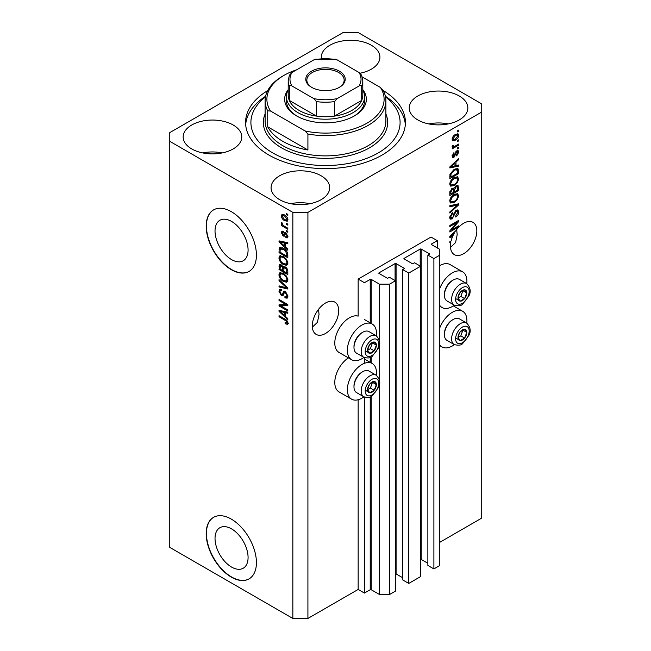 <?xml version="1.0" encoding="UTF-8"?>
<svg xmlns="http://www.w3.org/2000/svg" width="651" height="651" viewBox="0 0 651 651"><rect width="100%" height="100%" fill="white"/><g stroke="black" fill="none" stroke-linecap="round" stroke-linejoin="round"><path stroke-width="0.98" d="M437.277 240.658L431.003 237.037L358.156 279.092L364.438 282.713L370.216 279.385A0.708 0.407 0 0 1 371.216 279.385L379.509 284.17L389.55 284.17L395.458 280.76L389.428 277.277L388.045 278.075A0.708 0.407 0 0 1 387.044 278.075L379.004 273.436L379.004 272.859L395.076 263.574A0.708 0.407 0 0 1 396.085 263.574L404.125 268.212A0.708 0.407 0 0 1 404.125 268.798L402.741 269.595L408.771 273.07L420.579 266.259L414.549 262.776L413.165 263.574A0.708 0.407 0 0 1 412.164 263.574L404.125 258.935L404.125 258.349L420.196 249.073A0.708 0.407 0 0 1 421.205 249.073L429.245 253.711A0.708 0.407 0 0 1 429.245 254.289L427.862 255.086L433.892 258.569L439.791 255.159L439.791 249.357L431.499 244.573L431.499 243.995L437.277 240.658L437.277 247.909M431.499 243.995A0.708 0.407 0 0 0 431.499 244.573M427.862 255.086L427.862 565.442L433.892 568.925L439.791 565.516L439.791 255.159M433.892 568.925L433.892 258.569M420.579 559.315A0.708 0.407 0 0 1 421.205 559.429L427.862 563.27M404.125 258.349A0.708 0.407 0 0 0 404.125 258.935M402.741 269.595L402.741 579.943L408.771 583.426L420.579 576.607L420.579 266.259M408.771 583.426L408.771 273.07M395.458 573.816A0.708 0.407 0 0 1 396.085 573.93L402.741 577.771M379.004 272.859A0.708 0.407 0 0 0 379.004 273.436M307.915 618.45L307.915 212.381L481.235 112.314L481.235 103.615L358.156 32.55L343.085 32.55L169.765 132.617L169.765 547.385L292.844 618.45L307.915 618.45L358.156 589.448L364.438 593.069L370.216 589.733A0.708 0.407 0 0 1 371.216 589.733L379.509 594.518L389.55 594.518L395.458 591.116L395.458 280.76M389.55 594.518L389.55 284.17M379.509 594.518L379.509 383.463M379.509 380.729L379.509 344.013M379.509 341.279L379.509 284.17M364.438 593.069L364.438 397.086M364.438 363.315L364.438 357.635M358.156 589.448L358.156 399.763M363.925 357.391A20.604 11.897 -60 0 1 361.923 358.709A20.604 11.897 -60 0 1 351.621 359.726L339.065 352.476A20.604 11.897 -60 0 1 335.9 335.973A20.604 11.897 -60 0 1 349.359 317.81A20.604 11.897 -60 0 1 358.156 316.142L358.156 279.092M215.025 538.426A23.371 13.492 -120 0 0 225.23 561.951A23.371 13.492 -120 0 0 243.246 568.209A23.371 13.492 -120 0 0 248.08 557.508A23.371 13.492 -120 0 0 237.884 533.991A23.371 13.492 -120 0 0 219.867 527.725A23.371 13.492 -120 0 0 215.025 538.426M215.025 230.975A23.371 13.492 -120 0 0 225.23 254.492A23.371 13.492 -120 0 0 243.246 260.758A23.371 13.492 -120 0 0 248.08 250.057A23.371 13.492 -120 0 0 237.884 226.532A23.371 13.492 -120 0 0 219.867 220.274A23.371 13.492 -120 0 0 215.025 230.975M206.188 226.157A35.52 20.506 -120 0 0 221.69 261.905A35.52 20.506 -120 0 0 249.064 271.426A35.52 20.506 -120 0 0 256.421 255.159A35.52 20.506 -120 0 0 240.919 219.411A35.52 20.506 -120 0 0 213.544 209.899A35.52 20.506 -120 0 0 206.188 226.157M213.666 209.825A35.52 20.506 -120 0 0 206.432 226.011A35.52 20.506 -120 0 0 221.861 261.678A35.52 20.506 -120 0 0 249.187 271.353M206.188 533.608A35.52 20.506 -120 0 0 221.69 569.356A35.52 20.506 -120 0 0 249.064 578.877A35.52 20.506 -120 0 0 256.421 562.619A35.52 20.506 -120 0 0 240.919 526.862A35.52 20.506 -120 0 0 213.544 517.35A35.52 20.506 -120 0 0 206.188 533.608M213.666 517.276A35.52 20.506 -120 0 0 206.432 533.462A35.52 20.506 -120 0 0 221.861 569.129A35.52 20.506 -120 0 0 249.187 578.804M312.366 327.168L317.419 322.343L319.031 314.514L318.542 309.331M312.309 325.858A18.651 10.766 120 0 0 316.174 334.402A18.651 10.766 120 0 0 330.545 329.406A18.651 10.766 120 0 0 338.691 310.633A18.651 10.766 120 0 0 334.826 302.097A18.651 10.766 120 0 0 320.455 307.093A18.651 10.766 120 0 0 312.309 325.858M450.516 247.404L455.57 242.587L457.189 234.751L456.693 229.567M450.468 246.102A18.651 10.766 120 0 0 454.333 254.639A18.651 10.766 120 0 0 468.704 249.642A18.651 10.766 120 0 0 476.841 230.869A18.651 10.766 120 0 0 472.976 222.333A18.651 10.766 120 0 0 455.879 230.674L449.841 236.386L449.841 237.42L452.469 236.866A18.651 10.766 120 0 0 451.127 240.976L449.841 241.716L449.841 242.766L450.858 242.18A18.651 10.766 120 0 0 450.468 246.102M360.093 73.213A29.303 16.918 0 0 0 379.924 57.207A29.303 16.918 0 0 0 371.339 45.236A29.303 16.918 0 0 0 339.407 41.574A29.303 16.918 0 0 0 321.309 57.207A29.303 16.918 0 0 0 321.407 58.541M360.385 73.156A29.303 16.918 0 0 0 359.881 73.058M233.188 125A29.303 16.918 0 0 0 201.249 121.338A29.303 16.918 0 0 0 183.159 136.97A29.303 16.918 0 0 0 191.744 148.933A29.303 16.918 0 0 0 223.684 152.603A29.303 16.918 0 0 0 241.773 136.97A29.303 16.918 0 0 0 233.188 125M222.235 152.92A29.303 16.918 0 0 0 202.697 152.92M321.106 175.762A29.303 16.918 0 0 0 289.166 172.092A29.303 16.918 0 0 0 271.076 187.724A29.303 16.918 0 0 0 279.661 199.686A29.303 16.918 0 0 0 311.593 203.356A29.303 16.918 0 0 0 329.691 187.724A29.303 16.918 0 0 0 321.106 175.762M310.153 203.682A29.303 16.918 0 0 0 290.615 203.682M459.256 95.998A29.303 16.918 0 0 0 427.316 92.328A29.303 16.918 0 0 0 409.227 107.96A29.303 16.918 0 0 0 417.812 119.93A29.303 16.918 0 0 0 449.751 123.592A29.303 16.918 0 0 0 467.841 107.96A29.303 16.918 0 0 0 459.256 95.998M448.303 123.918A29.303 16.918 0 0 0 428.765 123.918M376.351 375.31A20.604 11.897 120 0 0 372.226 363.494A20.604 11.897 120 0 0 361.923 364.511A20.604 11.897 120 0 0 348.464 382.666A20.604 11.897 120 0 0 351.621 399.177A20.604 11.897 120 0 0 361.923 398.16A20.604 11.897 120 0 0 363.925 396.841M351.621 359.726A20.604 11.897 -60 0 1 348.464 343.223A20.604 11.897 -60 0 1 361.923 325.061A20.604 11.897 -60 0 1 372.226 324.043A20.604 11.897 -60 0 1 376.351 335.867M439.791 327.852A20.604 11.897 -60 0 1 452.347 312.301A20.604 11.897 -60 0 1 462.649 311.284A20.604 11.897 -60 0 1 466.783 323.108M454.349 344.631A20.604 11.897 -60 0 1 452.347 345.95A20.604 11.897 -60 0 1 442.045 346.967A20.604 11.897 -60 0 1 439.791 344.9M466.783 283.657A20.604 11.897 120 0 0 462.649 271.833A20.604 11.897 120 0 0 452.347 272.859A20.604 11.897 120 0 0 439.791 288.401M439.791 305.457A20.604 11.897 120 0 0 442.045 307.524A20.604 11.897 120 0 0 452.347 306.499A20.604 11.897 120 0 0 454.349 305.189M267.716 90.587A79.927 46.148 0 0 0 245.573 122.461A79.927 46.148 0 0 0 268.985 155.093A79.927 46.148 0 0 0 356.089 165.102A79.927 46.148 0 0 0 405.427 122.461A79.927 46.148 0 0 0 383.284 90.587A60.388 34.869 180 0 1 385.888 100.71A60.388 34.869 180 0 1 307.915 134.065L307.915 150.015L267.724 126.815A60.388 34.869 0 0 0 282.794 141.316A60.388 34.869 0 0 0 307.915 150.015M451.631 229.868L458.63 225.832L458.63 226.882L449.841 231.959L449.841 230.836L456.847 222.504L449.841 226.556L449.841 225.498L458.63 220.42L458.63 221.552L451.631 229.868L450.972 229.486M456.188 210.232L458.019 210.029L458.743 211.949C458.63 214.155 457.637 215.855 455.773 217.06L455.659 216.075L457.718 212.454L457.246 211.152L456.213 211.274L452.136 218.899L450.419 219.118L449.727 217.344L452.347 212.706L452.461 213.699L450.752 216.718L451.184 217.947L453.047 216.986L454.089 213.007L456.188 210.232M449.841 205.683L458.63 203.804L458.63 204.894L449.841 213.007L449.841 211.917L457.604 205L449.841 206.774L449.841 205.683M457.401 193.559L458.743 195.772L457.368 199.556L454.349 202.323L450.655 203.031L449.727 200.972C450.183 197.953 451.688 195.748 454.243 194.348L457.848 193.738M457.401 176.681L458.743 178.895L457.368 182.679L454.349 185.454L450.655 186.153L449.727 184.095C450.183 181.076 451.688 178.87 454.243 177.471L457.848 176.86M456.001 165.639L458.63 165.004L458.63 166.103L449.841 167.934L449.841 166.908L458.63 158.592L458.63 159.682L456.001 162.091L456.001 165.639L454.976 165.045M457.376 130.835L458.63 130.11L458.63 131.168L457.376 131.893L457.376 130.835M439.791 542.316L481.235 518.383L481.235 112.314M462.649 271.833L450.093 264.583A20.604 11.897 120 0 0 439.791 265.608M348.383 357.863A20.604 11.897 120 0 0 335.721 376.042A20.604 11.897 120 0 0 339.065 391.926L351.621 399.177M455.366 134.497L458.101 133.919L458.743 135.384C458.41 137.581 457.303 139.159 455.431 140.128L452.77 140.673L452.12 139.208C452.445 137.044 453.527 135.473 455.366 134.497M457.376 140.592L458.63 139.867L458.63 140.925L457.376 141.649L457.376 140.592M455.318 146.003L458.63 144.083L458.63 145.14L452.233 148.835L452.233 147.777L453.259 147.191L452.12 146.597L452.461 145.401L453.381 145.271L453.267 146.052L454.007 146.565L455.318 146.003M452.364 147.11L452.12 146.597M452.396 145.555L454.007 146.565M457.376 147.842L458.63 147.118L458.63 148.176L457.376 148.9L457.376 147.842M456.685 150.877L458.166 150.682L458.743 152.188L456.693 155.89L456.579 154.897L457.832 152.643L456.839 151.846L453.942 157.339L452.665 157.501L452.12 156.053L453.95 152.586L453.039 155.483L453.82 156.354L456.685 150.877M456.261 151.04L457.515 151.764L456.017 151.366M452.071 155.687L453.82 156.354M454.186 169.325L457.897 168.552L458.63 170.627L458.63 173.622L449.841 178.691L450.004 174.126L454.186 169.325M456.05 185.787L458.019 185.486L458.63 190.491L449.841 195.569L449.841 192.419L452.046 188.359L453.893 188.432L456.05 185.787M280.825 305.897L287.823 309.941L287.823 310.999L279.027 305.921L279.027 304.798L286.041 304.562L279.027 300.518L279.027 299.46L287.823 304.538L287.823 305.669L280.825 305.897L282.078 305.173L287.823 304.985M284.479 291.184L283.275 291.876L285.374 291.518L287.937 296.197L287.148 298.174L284.967 297.881L284.853 296.758L286.318 296.937L286.912 295.513L285.398 292.592L284.487 292.47L282.916 295.7L281.322 295.513L278.913 291.176L279.645 289.329L281.541 289.573L281.655 290.696L280.386 290.525L279.946 291.729L281.346 294.472L282.241 294.651L283.779 291.298M279.027 279.645L287.823 287.913L287.823 289.003L279.027 286.969L279.027 285.879L286.79 287.921L279.027 280.736L279.027 279.645M287.937 280.011L286.554 282.209L283.543 281.501C280.923 280.109 279.385 277.879 278.913 274.803L279.849 272.753L283.437 273.396L286.595 276.252L287.937 280.011M287.937 263.134L286.554 265.331L283.543 264.623C280.923 263.232 279.385 261.002 278.913 257.926L279.849 255.884L283.437 256.518L286.595 259.375L287.937 263.134M286.562 223.391L287.823 224.115L287.823 225.165L286.562 224.44L286.562 223.391M284.56 214.976C286.464 215.937 287.587 217.532 287.937 219.761L287.278 221.218L284.625 220.689C282.754 219.721 281.647 218.134 281.313 215.937L281.973 214.488L284.56 214.976M287.937 323.108L287.319 324.336L285.195 323.718L285.081 322.595L286.912 322.473L286.245 321.033L279.027 316.728L279.027 315.678L285 319.12C286.66 319.877 287.636 321.212 287.937 323.108M287.921 322.31L286.668 323.034L287.75 321.985M169.765 141.316L292.844 212.381L307.915 212.381M292.844 618.45L292.844 212.381M285.195 246.721L287.823 249.121L287.823 250.22L279.027 241.895L279.027 240.87L287.823 242.701L287.823 243.8L285.195 243.173L285.195 246.721M283.258 232.415L282.225 233.139L283.006 234.913L283.543 234.889L284.577 232.521L285.87 232.741L287.937 236.427L287.392 237.867L285.879 237.761L285.765 236.638L286.684 236.72L287.026 235.833L286.033 233.888L285.447 233.799L284.3 236.183L283.136 236.044L281.313 232.651L281.883 231.17L283.136 231.3L283.258 232.415L282.51 232.358L283.763 231.634M283.006 234.913L284.796 234.165L285.39 232.513M286.562 230.511L287.823 231.235L287.823 232.285L286.562 231.561L286.562 230.511M284.503 226.288L287.823 228.2L287.823 229.258L281.427 225.563L281.427 224.505L282.444 225.1L281.313 223.195L281.655 222.398L283.201 225.344L284.503 226.288M286.562 213.634L287.823 214.358L287.823 215.408L286.562 214.684L286.562 213.634M283.38 248.308C285.976 249.634 287.465 251.774 287.823 254.736L287.823 257.731L279.027 252.653L279.189 248.275L279.759 247.559L283.38 248.308M284.072 266.503L283.079 267.073L285.244 266.918C286.945 267.992 287.807 269.514 287.823 271.483L287.823 274.608L279.027 269.53L279.605 264.688L281.24 264.876L283.079 267.073L283.462 266.625M285.195 316.199L287.823 318.599L287.823 319.698L279.027 311.381L279.027 310.348L287.823 312.179L287.823 313.277L285.195 312.651L285.195 316.199M288.572 323.612L286.448 322.994M286.294 323.083L285.195 323.718M286.953 320.626L286.245 321.033M279.946 316.207L279.027 316.728M285.195 245.818L284.78 245.427M280.638 241.513L280.288 241.171L279.027 241.895M287.823 242.774L286.448 242.449L285.195 243.173M285.423 243.035L285.423 242.205L284.17 242.929L279.946 241.912L284.17 245.777L284.17 242.929M285.195 245.183L284.17 245.777M281.029 241.285L279.946 241.912M287.832 237.241L285.879 237.761M287.14 237.037L287.083 236.492M287.807 235.377L287.026 235.833M286.774 233.465L286.033 233.888M286.497 233.196L285.447 233.799M284.78 235.499L283.136 236.044M284.389 235.32L283.722 234.808M282.583 232.309L281.313 232.651M282.567 231.927L282.664 231.129M284.267 234.189L284.796 234.165L284.267 234.189M287.482 231.032L286.562 231.561M282.339 225.034L281.427 225.563M282.029 222.78L281.313 223.195M287.482 214.163L286.562 214.684M287.775 220.656L286.285 220.184M285.643 220.095L284.625 220.689M282.591 215.652L282.567 215.212L281.313 215.937M282.567 215.212L282.737 214.309M284.227 214.797L282.225 216.49L284.617 219.631L286.611 220.079L287.026 219.208L284.617 216.067L282.624 215.627M286.611 220.079L287.913 219.322M285.48 215.579L284.617 216.067M287.799 218.76L287.026 219.208M287.482 223.911L286.562 224.44M287.823 256.282L287.14 255.884M280.06 252.067L279.027 252.653M280.288 249.073L280.451 247.551L279.189 248.275M282.485 247.844L280.231 249.081L280.06 252.197L286.79 256.087L286.79 254.272L285.512 251.001L283.364 249.357L280.231 249.081L279.027 249.797M287.823 255.493L286.79 256.087M284.243 248.853L283.364 249.357M286.204 250.602L285.512 251.001M287.75 253.727L286.79 254.272M287.815 264.607L284.796 263.899M284.536 264.046L283.543 264.623M280.182 257.479L278.913 257.926M280.174 257.202L280.565 255.664M282.672 256.128L280.638 257.007L281.419 256.852L279.946 258.512C280.321 260.88 281.525 262.565 283.559 263.574L286.212 264.054L286.912 262.556C286.538 260.245 285.374 258.577 283.405 257.56L281.419 256.852L282.689 256.128M286.212 264.054L287.929 262.874M284.275 257.055L283.405 257.56M287.815 262.027L286.912 262.556M287.823 273.16L287.14 272.761M283.714 270.783L283.022 270.393M280.06 268.936L279.027 269.53M280.288 265.933L280.418 264.566M285.439 267.048L284.113 267.805L283.714 271.182L286.79 272.956L286.684 269.783L285.244 267.976L284.113 267.805M283.942 268L283.787 266.666M280.06 269.075L282.68 270.588L282.599 267.634L281.387 266.015L280.394 265.852L280.06 269.075M283.714 269.994L282.68 270.588M282.127 265.584L281.387 266.015M283.852 266.91L282.599 267.634M287.823 272.37L286.79 272.956M286.066 267.512L285.244 267.976M287.441 269.343L286.684 269.783M287.726 270.328L286.79 270.865M287.815 281.484L284.796 280.776M284.536 280.923L283.543 281.501M280.182 274.356L278.913 274.803M280.174 274.071L280.565 272.533M282.672 273.005L280.638 273.884L281.419 273.729L279.946 275.381C280.321 277.757 281.525 279.442 283.559 280.451L286.212 280.931L286.912 279.425C286.538 277.114 285.374 275.454 283.405 274.429L281.419 273.729L282.689 273.005M286.212 280.931L287.929 279.751M284.275 273.933L283.405 274.429M287.815 278.905L286.912 279.425M287.823 287.986L287.01 287.799M281.598 286.546L280.288 286.245L279.027 286.969M287.433 287.555L286.79 287.921M279.751 280.321L279.027 280.736M287.661 297.621L286.22 297.149L284.967 297.881M286.318 296.937L287.929 295.855M287.807 294.993L286.912 295.513M286.196 292.136L285.398 292.592M283.413 295.106L282.583 294.789L281.322 295.513M280.182 290.72L278.913 291.176M280.174 290.452L280.394 289.182M284.528 291.152L283.494 293.926L282.241 294.651M281.167 305.701L280.288 305.197L279.027 305.921M280.288 305.197L280.288 304.758M286.953 304.033L286.041 304.562M279.946 299.989L279.027 300.518M285.195 315.296L284.78 314.905M280.638 310.991L279.027 311.381M287.823 312.252L286.448 311.927L285.195 312.651M285.423 312.521L285.423 311.683L284.17 312.407L279.946 311.39L284.17 315.255L284.17 312.407M285.195 314.669L284.17 315.255M281.029 310.771L279.946 311.39M457.718 130.639L458.63 131.168M457.327 133.756L457.49 134.659L458.743 135.384M457.49 134.659L455.431 135.522L453.039 138.704L453.422 139.517L455.431 139.078L457.832 135.888L455.846 134.244M454.422 139.542L455.431 140.128M453.771 139.631L452.282 140.111M452.144 138.777L453.422 139.517M452.25 138.256L453.039 138.704M454.569 135.017L455.431 135.522M457.718 140.396L458.63 140.925M457.718 144.612L458.63 145.14M453.617 146.589L452.917 146.988M452.128 146.532L453.259 147.191M457.718 147.647L458.63 148.176M457.376 150.593L457.49 151.455L458.743 152.188M455.497 151.976L456.261 152.424M453.137 156.297L452.689 156.614L453.942 157.339M452.689 156.614L452.209 156.826M453.299 153.14L454.064 153.579M452.25 155.028L453.039 155.483M457.376 165.305L458.63 166.103M457.376 165.378L454.976 165.875L454.976 163.027L450.752 166.892L454.976 165.883M454.007 166.078L452.022 166.493M450.582 166.794L449.841 166.949M457.913 159.267L458.63 159.682M455.342 161.708L456.001 162.091M454.748 162.262L454.748 162.896M450.199 166.575L450.752 166.892M454.333 162.66L454.976 163.027M457.108 168.357L457.376 169.903L458.63 170.627M457.604 173.028L458.63 173.622M450.525 176.852L449.841 177.243M455.106 168.853L457.075 169.659L455.171 168.821M450.866 177.048L457.604 173.158L457.604 171.343L456.318 169.553L454.178 170.391L451.045 173.727L450.866 177.048L449.841 176.454M449.898 174.704L450.866 175.265M450.289 173.296L451.045 173.727M453.299 169.887L454.178 170.391M456.701 182.296L457.368 182.679M453.381 184.892L454.349 185.454M452.176 185.201L450.126 185.657M457.108 176.624L457.49 178.171L458.743 178.895M449.857 182.972L451.436 185.03L454.365 184.388C456.253 183.362 457.376 181.727 457.718 179.497L457.026 177.983L455 177.072M449.735 183.851L451.436 185.03M451.534 179.725L452.233 180.132L450.752 183.492M453.356 178.04L454.219 178.537L452.233 180.132M457.026 177.983L454.219 178.537M457.214 185.356L457.376 186.78M457.604 189.905L458.63 190.491M454.178 191.614L453.495 192.012M450.525 193.721L449.841 194.12M453.348 188.115L453.267 189.278M453.495 191.223L454.52 191.809L457.604 190.035L457.49 186.983L455.895 185.877M449.841 193.331L450.866 193.925L453.495 192.403L453.405 189.555L451.867 188.432M451.371 188.855L452.193 189.335L450.866 192.2L450.866 193.925M453.405 189.555L452.193 189.335M455.236 186.365L456.058 186.837L454.52 189.872L454.52 191.809M457.49 186.983L456.058 186.837M456.701 199.173L457.368 199.556M453.381 201.761L454.349 202.323M452.176 202.079L450.126 202.534M457.108 193.502L457.49 195.04L458.743 195.772M449.857 199.849L451.436 201.908L454.365 201.265C456.253 200.239 457.376 198.604 457.718 196.366L457.026 194.852L455 193.949M449.735 200.728L451.436 201.908M451.534 196.602L452.233 197.001L450.752 200.37M453.356 194.918L454.219 195.414L452.233 197.001M457.026 194.852L454.219 195.414M457.376 204.072L458.63 204.894M457.376 204.17L456.912 204.593M449.841 205.773L456.351 204.276L457.604 205M457.254 209.866L457.49 211.225L458.743 211.949M457.246 211.152L455.936 210.395M455.407 210.81L456.213 211.274M451.208 217.963L452.136 218.899M450.874 218.175L449.922 218.533M451.639 213.227L452.461 213.699M449.849 216.197L450.752 216.718M449.735 217.052L451.184 217.947M457.718 226.353L458.63 226.882M451.289 229.673L450.378 230.202M455.936 221.983L456.847 222.504M457.653 220.99L458.63 221.552M456.847 221.454L456.253 222.162M451.289 236.183L452.469 236.866M450.582 236.272L449.841 236.427M452.421 235.882L452.95 235.776A18.651 10.766 120 0 1 454.317 233.123L450.752 236.378L452.421 235.882M450.199 236.053L450.752 236.378M453.682 232.757L454.317 233.123M449.947 241.651L450.858 242.18M458.589 334.59A6.217 3.589 120 0 0 458.003 337.462A6.217 3.589 120 0 0 460.2 340.595A6.217 3.589 120 0 0 464.594 338.056A6.217 3.589 120 0 0 466.791 332.384A6.217 3.589 120 0 0 464.594 329.26A6.217 3.589 120 0 0 460.2 331.798A6.217 3.589 120 0 0 458.589 334.59M458.931 334.533L458.003 337.462L460.2 340.595L464.594 338.056L466.791 332.384L464.594 329.26L460.2 331.798L458.931 334.533M444.413 334.695L444.413 333.711A11.222 6.477 -60 0 1 445.479 328.511A11.222 6.477 -60 0 1 452.347 319.958L453.202 319.47A12.434 7.177 120 0 0 445.593 328.942A12.434 7.177 120 0 0 444.413 334.695A12.434 7.177 120 0 0 446.985 340.383L454.17 344.534A12.434 7.177 -60 0 1 452.779 333.084A12.434 7.177 -60 0 1 466.604 323.002L459.419 318.852A12.434 7.177 120 0 0 453.202 319.47M458.019 337.495L460.827 335.875L462.918 330.057M456.432 338.414L460.2 340.595M460.827 335.875L464.594 338.056M463.024 330.212L466.791 332.384M368.165 386.792A6.217 3.589 120 0 0 367.571 389.672A6.217 3.589 120 0 0 369.776 392.797A6.217 3.589 120 0 0 374.17 390.258A6.217 3.589 120 0 0 376.368 384.595A6.217 3.589 120 0 0 374.17 381.47A6.217 3.589 120 0 0 369.776 384.009A6.217 3.589 120 0 0 368.165 386.792M368.507 386.743L367.571 389.672L369.776 392.797L374.17 390.258L376.368 384.595L374.17 381.47L369.776 384.009L368.507 386.743M353.981 386.906L353.981 385.913A11.222 6.477 -60 0 1 355.047 380.721A11.222 6.477 -60 0 1 361.923 372.169L362.778 371.672A12.434 7.177 120 0 0 355.161 381.144A12.434 7.177 120 0 0 353.981 386.906A12.434 7.177 120 0 0 356.561 392.594L363.746 396.744A12.434 7.177 -60 0 1 362.347 385.294A12.434 7.177 -60 0 1 376.18 375.204L368.995 371.062A12.434 7.177 120 0 0 362.778 371.672M367.595 389.705L370.403 388.086L372.486 382.267M366.008 390.624L369.776 392.797M370.403 388.086L374.17 390.258M372.6 382.422L376.368 384.595M368.165 347.349A6.217 3.589 120 0 0 367.571 350.222A6.217 3.589 120 0 0 369.776 353.355A6.217 3.589 120 0 0 374.17 350.816A6.217 3.589 120 0 0 376.368 345.152A6.217 3.589 120 0 0 374.17 342.019A6.217 3.589 120 0 0 369.776 344.558A6.217 3.589 120 0 0 368.165 347.349M368.507 347.292L367.571 350.222L369.776 353.355L374.17 350.816L376.368 345.152L374.17 342.019L369.776 344.558L368.507 347.292M353.981 347.455L353.981 346.47A11.222 6.477 -60 0 1 355.047 341.27A11.222 6.477 -60 0 1 361.923 332.718L362.778 332.23A12.434 7.177 120 0 0 355.161 341.702A12.434 7.177 120 0 0 353.981 347.455A12.434 7.177 120 0 0 356.561 353.151L363.746 357.293A12.434 7.177 -60 0 1 362.347 345.844A12.434 7.177 -60 0 1 376.18 335.761L368.995 331.611A12.434 7.177 120 0 0 362.778 332.23M367.595 350.262L370.403 348.643L372.486 342.817M366.008 351.174L369.776 353.355M370.403 348.643L374.17 350.816M372.6 342.971L376.368 345.152M458.589 295.139A6.217 3.589 120 0 0 458.003 298.02A6.217 3.589 120 0 0 460.2 301.144A6.217 3.589 120 0 0 464.594 298.606A6.217 3.589 120 0 0 466.791 292.942A6.217 3.589 120 0 0 464.594 289.817A6.217 3.589 120 0 0 460.2 292.356A6.217 3.589 120 0 0 458.589 295.139M458.931 295.09L458.003 298.02L460.2 301.144L464.594 298.606L466.791 292.942L464.594 289.817L460.2 292.356L458.931 295.09M444.413 295.245L444.413 294.26A11.222 6.477 -60 0 1 445.479 289.068A11.222 6.477 -60 0 1 452.347 280.516L453.202 280.02A12.434 7.177 120 0 0 445.593 289.492A12.434 7.177 120 0 0 444.413 295.245A12.434 7.177 120 0 0 446.985 300.941L454.17 305.083A12.434 7.177 -60 0 1 452.779 293.642A12.434 7.177 -60 0 1 466.604 283.551L459.419 279.401A12.434 7.177 120 0 0 453.202 280.02M458.019 298.052L460.827 296.433L462.918 290.606M456.432 298.972L460.2 301.144M460.827 296.433L464.594 298.606M463.024 290.769L466.791 292.942M362.802 89.643A40.85 23.582 180 0 1 354.388 115.935A40.85 23.582 180 0 1 296.612 115.935L296.612 115.935A40.85 23.582 180 0 1 288.198 89.643M362.802 89.928A39.076 22.557 180 0 1 364.576 96.649A39.076 22.557 180 0 1 340.457 117.489A39.076 22.557 180 0 1 297.865 112.599A39.076 22.557 180 0 1 286.424 96.649L286.424 100.71A39.076 22.557 0 0 0 297.255 116.301M265.47 96.893A74.596 43.072 0 0 0 272.753 152.92A74.596 43.072 0 0 0 374.154 155.109A74.596 43.072 0 0 0 385.53 96.893M385.4 96.258A79.927 46.148 180 0 1 405.337 124.642M267.724 126.815L267.724 110.865A60.388 34.869 180 0 1 265.112 100.71A60.388 34.869 180 0 1 282.794 76.053L284.056 75.329A58.614 33.844 0 0 0 270.556 111.044L267.724 110.865M307.915 134.065L305.091 130.981A58.614 33.844 0 0 0 366.944 123.185A58.614 33.844 0 0 0 380.444 87.478L362.29 76.997M296.636 69.812A58.614 33.844 0 0 0 284.056 75.329M305.091 130.981L270.556 111.044M383.276 90.562L380.444 87.478M245.663 124.642A79.927 46.148 180 0 1 265.6 96.258M353.745 116.301A39.076 22.557 0 0 0 364.576 100.71L364.576 96.649M311.56 87.299L311.56 87.299A19.717 11.384 180 0 1 311.56 71.195A19.717 11.384 180 0 1 339.44 71.195A19.717 11.384 180 0 1 339.44 87.299A19.717 11.384 180 0 1 311.56 87.299M339.057 87.511A18.651 10.766 0 0 0 344.151 80.114A18.651 10.766 0 0 0 338.691 72.505A18.651 10.766 0 0 0 318.363 70.17A18.651 10.766 0 0 0 306.849 80.114A18.651 10.766 0 0 0 311.943 87.511M291.941 85.981C290.728 85.126 289.85 85.102 289.304 85.908A37.302 21.532 180 0 1 288.198 80.7L288.198 95.201A37.302 21.532 0 0 0 289.304 100.409A37.302 21.532 0 0 0 299.126 110.426A37.302 21.532 0 0 0 316.476 116.098A37.302 21.532 0 0 0 334.524 116.098A37.302 21.532 0 0 0 361.696 100.409A37.302 21.532 0 0 0 362.802 95.201L362.802 80.7A37.302 21.532 180 0 1 361.696 85.908C361.159 85.102 360.28 85.126 359.059 85.981A35.52 20.506 0 0 0 359.059 72.513L337.161 59.876A35.52 20.506 0 0 0 313.839 59.876L291.941 72.513A35.52 20.506 0 0 0 291.941 85.981L313.839 98.618A35.52 20.506 0 0 0 337.161 98.618L359.059 85.981M289.304 85.908L289.304 100.409L316.476 116.098L316.476 101.589L313.839 98.618M286.424 96.649A39.076 22.557 180 0 1 288.198 89.928M337.161 98.618L334.524 101.589L334.524 116.098L361.696 100.409L361.696 85.908M313.839 59.876L315.458 59.225L335.542 59.225L337.161 59.876M359.059 72.513L361.696 75.492M289.304 75.492L291.941 72.513M429.245 254.289L429.245 253.711M421.205 559.429L421.205 249.073M420.196 266.039L420.196 249.073M404.125 268.798L404.125 268.212M396.085 573.93L396.085 263.574M395.076 280.54L395.076 263.574M371.216 589.733L371.216 396.361M371.216 362.908L371.216 356.911M371.216 323.466L371.216 279.385M370.216 589.733L370.216 396.858M370.216 362.33L370.216 357.407M370.216 322.88L370.216 279.385M285.927 319.722L285.065 320.219M282.949 241.684L281.753 242.375M285.162 233.188L283.909 233.912M280.288 265.657L279.027 266.381M283.893 268.025L282.68 268.725M286.09 286.285L285.407 286.676M284.08 292.649L282.819 293.373M282.949 311.17L281.753 311.862M455.016 153.107L455.903 153.62M451.94 164.915L452.559 165.273M457.376 186.642L458.63 187.366M449.89 191.63L450.866 192.2M453.267 189.14L454.52 189.872M454.959 204.626L456.221 205.35M453.771 214.317L454.553 214.765M451.94 234.401L452.559 234.751M456.522 334.402A9.594 5.542 120 0 0 459.004 343.663A9.594 5.542 120 0 0 468.272 335.452A9.594 5.542 120 0 0 465.79 326.184A9.594 5.542 120 0 0 456.522 334.402M366.098 386.613A9.594 5.542 120 0 0 368.58 395.873A9.594 5.542 120 0 0 377.84 387.662A9.594 5.542 120 0 0 375.358 378.394A9.594 5.542 120 0 0 366.098 386.613M366.098 347.162A9.594 5.542 120 0 0 368.58 356.431A9.594 5.542 120 0 0 377.84 348.212A9.594 5.542 120 0 0 375.358 338.951A9.594 5.542 120 0 0 366.098 347.162M456.522 294.952A9.594 5.542 120 0 0 459.004 304.22A9.594 5.542 120 0 0 468.272 296.002A9.594 5.542 120 0 0 465.79 286.741A9.594 5.542 120 0 0 456.522 294.952M265.112 100.71L265.112 121.013A60.388 34.869 0 0 0 282.794 145.669A60.388 34.869 0 0 0 348.61 153.229A60.388 34.869 0 0 0 385.888 121.013L385.888 100.71M385.888 113.949A62.162 35.895 180 0 1 355.983 153.742A62.162 35.895 180 0 1 281.541 147.842A62.162 35.895 180 0 1 265.112 113.949M334.524 101.589A37.302 21.532 180 0 1 316.476 101.589M364.438 358.994L372.226 363.494M453.332 305.897L462.649 311.284M439.791 306.222L442.045 307.524M439.791 345.665L442.045 346.967M364.438 319.543L372.226 324.043M286.684 236.72L287.937 235.996M283.445 234.97L284.699 234.238M280.394 265.852L281.647 265.128M284.487 292.47L285.748 291.746M280.386 290.525L281.647 289.801M453.511 146.548L452.258 145.824M454.17 344.534C458.45 345.665 461.307 345.307 462.731 343.468L468.915 335.322C471.186 331.107 470.421 326.997 466.604 323.002M363.746 396.744C368.018 397.875 370.875 397.517 372.307 395.678L378.483 387.524C380.762 383.317 379.989 379.207 376.18 375.204M363.746 357.293C368.018 358.424 370.875 358.074 372.307 356.235L378.483 348.082C380.762 343.866 379.989 339.757 376.18 335.761M454.17 305.083C458.45 306.214 461.307 305.864 462.731 304.025L468.915 295.871C471.186 291.656 470.421 287.555 466.604 283.551M289.443 74.93L288.198 80.7M361.557 74.93L362.802 80.7"/></g></svg>
